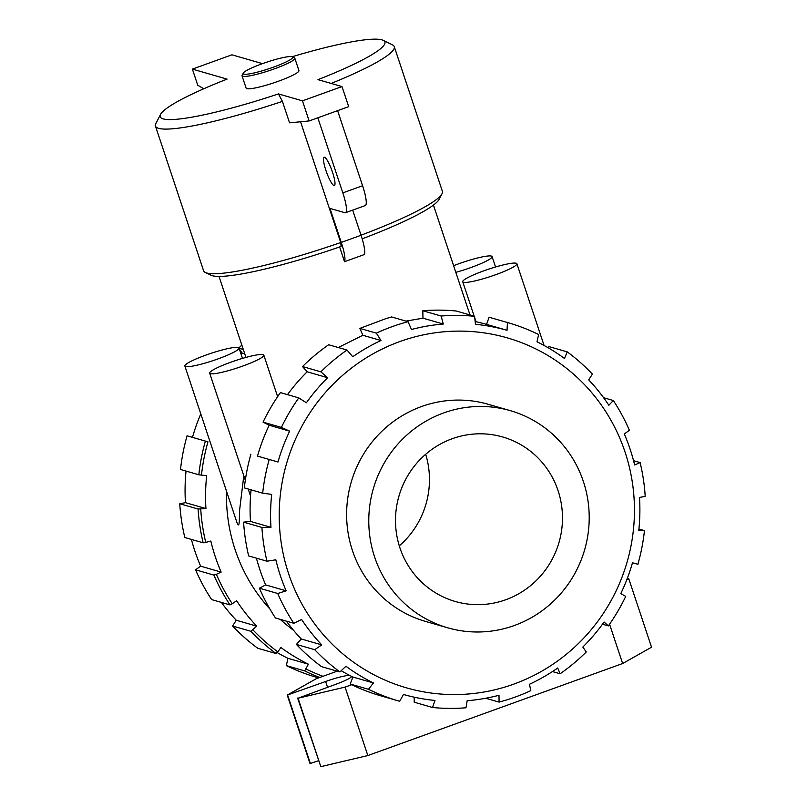 <?xml version="1.0" encoding="UTF-8"?>
<svg xmlns="http://www.w3.org/2000/svg" width="807" height="807" viewBox="0 0 807 807"><rect width="100%" height="100%" fill="white"/><g stroke="black" fill="none" stroke-linecap="round" stroke-linejoin="round"><path stroke-width="1.21" d="M325.917 170.428A15.071 2.825 70.1 0 1 324.111 157.224A15.071 2.825 70.1 0 1 331.889 170.428A15.071 2.825 70.1 0 1 334.35 185.56A15.071 2.825 70.1 0 1 325.917 170.428M339.626 246.962L344.528 261.7L364.3 254.558A22.596 4.237 70.1 0 0 361.052 235.271L341.28 242.413A22.596 4.237 70.1 0 1 344.528 261.7M317.837 117.792L342.824 192.883A22.596 4.237 70.1 0 1 345.517 212.705A22.596 4.237 70.1 0 1 344.912 212.705L329.962 208.398L341.28 242.413M300.557 121.766L340.725 242.534L341.129 246.438A121.383 16.049 161.6 0 1 210.889 275.187L205.341 272.473A125.831 16.644 161.6 0 1 203.576 270.718L155.458 126.074A125.831 16.644 161.6 0 1 155.822 123.612L160.522 114.443A118.417 15.666 161.6 0 1 227.09 79.116L192.389 69.109L197.745 85.219L203.768 88.76M338.294 347.535L362.868 335.288L380.985 340.504L376.344 333.15A196.888 191.632 -73.9 0 1 408.049 321.7L391.587 316.949L385.645 318.725L359.872 328.409L362.868 335.288M405.982 321.105L422.979 318.19L443.285 324.041A189.312 184.268 -73.9 0 0 411.469 329.498L408.049 321.7M489.103 317.242L507.432 322.528A196.888 191.632 -73.9 0 1 508.097 322.719L489.768 317.433A196.888 191.632 106.1 0 0 489.103 317.242L486.54 324.384L507.028 330.295A189.312 184.268 -73.9 0 0 475.464 324.313L474.607 316.304L456.278 311.018A196.888 191.632 106.1 0 0 422.807 310.745L422.979 318.19M359.872 328.409L376.344 333.15M302.524 366.549L320.863 371.835L327.632 377.706L307.144 371.795L302.524 366.549A196.888 191.632 106.1 0 1 328.651 344.75L346.98 350.036L352.75 356.744A189.312 184.268 -73.9 0 1 380.985 340.504M320.863 371.835A196.888 191.632 -73.9 0 1 346.98 350.036M307.144 371.795A189.312 184.268 106.1 0 0 287.494 394.643M263.052 422.132L281.381 427.417L289.673 431.15L269.185 425.239L263.052 422.132A196.888 191.632 106.1 0 1 280.443 392.606L298.772 397.891L306.388 402.764A189.312 184.268 -73.9 0 1 327.632 377.706M281.381 427.417A196.888 191.632 -73.9 0 1 298.772 397.891M269.185 425.239A189.312 184.268 106.1 0 0 257.504 456.096L277.991 461.997A189.312 184.268 -73.9 0 1 289.673 431.15M277.991 461.997L257.504 456.096M250.896 454.22A196.888 191.632 106.1 0 0 244.339 487.902L262.678 493.178A196.888 191.632 -73.9 0 1 269.225 459.506M262.678 493.178L271.687 494.388A189.312 184.268 -73.9 0 0 270.96 527.314L261.922 527.435L243.593 522.149L250.473 521.413L270.96 527.314M251.058 489.829A189.312 184.268 106.1 0 0 250.473 521.413M243.593 522.149A196.888 191.632 106.1 0 0 248.657 555.922L266.986 561.208A196.888 191.632 -73.9 0 1 261.922 527.435M266.986 561.208L275.833 559.796A189.312 184.268 -73.9 0 0 286.162 590.835L277.729 593.488L259.4 588.202L265.674 584.924L286.162 590.835M256.424 558.162A189.312 184.268 106.1 0 0 265.674 584.924M259.4 588.202A196.888 191.632 106.1 0 0 275.48 618.001L293.809 623.286A196.888 191.632 -73.9 0 1 277.729 593.488M293.809 623.286L301.616 619.483A189.312 184.268 -73.9 0 0 321.751 644.884L314.74 649.706L296.411 644.42L301.263 638.983L321.751 644.884M286.394 621.148A189.312 184.268 106.1 0 0 301.263 638.983M296.411 644.42A196.888 191.632 106.1 0 0 321.559 666.653L339.898 671.928A196.888 191.632 -73.9 0 1 314.74 649.706M339.898 671.928L345.931 666.259A189.312 184.268 -73.9 0 0 373.439 682.954L368.496 689.299L350.167 684.013L352.952 677.053L373.439 682.954M341.179 670.718A189.312 184.268 106.1 0 0 352.952 677.053M350.167 684.013A196.888 191.632 106.1 0 0 380.692 695.795L399.021 701.081A196.888 191.632 -73.9 0 1 368.496 689.299M414.223 697.177L414.193 702.211L432.522 707.497L434.993 700.456A189.312 184.268 -73.9 0 1 403.429 694.474L399.687 701.273A196.888 191.632 -73.9 0 1 399.021 701.081M485.723 698.257L499.079 702.1L498.998 695.271A189.312 184.268 -73.9 0 1 467.172 700.718L465.982 707.779A196.888 191.632 -73.9 0 1 432.522 707.497M552.462 671.555L560.139 673.764L557.708 668.025A189.312 184.268 -73.9 0 1 529.483 684.255L530.784 690.651A196.888 191.632 -73.9 0 1 515.159 697.077A196.888 191.632 -73.9 0 1 499.079 702.1M602.476 624.214L608.357 625.909L604.07 622.005A189.312 184.268 -73.9 0 1 582.825 647.063L586.265 651.965A196.888 191.632 -73.9 0 1 560.139 673.764M638.922 529.019L644.45 530.623A196.888 191.632 -73.9 0 1 637.893 564.295L632.476 562.761A189.312 184.268 -73.9 0 1 620.785 593.619L625.738 596.383A196.888 191.632 -73.9 0 1 608.357 625.909M644.45 530.623L638.781 530.381A189.312 184.268 -73.9 0 0 639.497 497.445L645.207 496.366A196.888 191.632 -73.9 0 0 640.133 462.593L634.625 464.973A189.312 184.268 -73.9 0 0 624.305 433.934L629.399 430.313A196.888 191.632 -73.9 0 0 613.32 400.514L608.841 405.275A189.312 184.268 -73.9 0 0 588.717 379.875L592.378 374.095A196.888 191.632 -73.9 0 0 567.23 351.872L564.527 358.51A189.312 184.268 -73.9 0 0 537.018 341.805L538.622 334.502A196.888 191.632 -73.9 0 0 508.097 322.719M633.556 460.696L640.133 462.593M425.672 454.27A85.603 83.323 -73.9 0 1 399.283 545.835M277.124 652.53A189.312 184.268 106.1 0 0 287.938 658.31L286.334 665.614A196.888 191.632 106.1 0 0 316.858 677.396L318.583 677.89M221.38 602.405A189.312 184.268 106.1 0 0 236.249 620.24L232.577 626.02A196.888 191.632 106.1 0 0 257.726 648.243L276.055 653.529A196.888 191.632 -73.9 0 1 250.906 631.306L256.737 626.141A189.312 184.268 -73.9 0 1 236.602 600.741L232.255 603.777A194.679 189.484 -73.9 0 1 216.357 574.312L213.895 575.088A196.888 191.632 -73.9 0 0 229.975 604.887L232.255 603.777M191.4 539.419A189.312 184.268 106.1 0 0 200.65 566.181L195.556 569.803A196.888 191.632 106.1 0 0 211.646 599.601L229.975 604.887M186.044 471.086A189.312 184.268 106.1 0 0 185.459 502.67L179.749 503.75A196.888 191.632 106.1 0 0 184.823 537.523L203.152 542.808A196.888 191.632 -73.9 0 1 198.088 509.025L205.946 508.571A189.312 184.268 -73.9 0 1 206.673 475.646L201.468 475.131A194.679 189.484 -73.9 0 1 207.954 441.833L205.392 441.096A196.888 191.632 -73.9 0 0 198.835 474.778L201.468 475.131M200.802 413.92A189.312 184.268 106.1 0 0 192.48 437.354L187.063 435.82A196.888 191.632 106.1 0 0 180.506 469.492L198.835 474.778M239.407 349.169L242.13 353.052A189.312 184.268 106.1 0 0 241.061 354.132M241.848 345.093A196.888 191.632 106.1 0 0 238.963 347.888M293.486 630.227A167.876 163.397 -73.9 0 1 280.251 619.383M269.952 609.093A167.876 163.397 -73.9 0 1 226.535 491.281M192.48 437.354L207.954 441.833M203.152 542.808L205.735 542.395A194.679 189.484 -73.9 0 1 200.721 508.995M205.735 542.395L210.819 541.053A189.312 184.268 -73.9 0 0 221.138 572.092L216.357 574.312M276.055 653.529L277.82 651.874A194.679 189.484 -73.9 0 1 252.954 629.894M277.82 651.874L280.917 647.517A189.312 184.268 -73.9 0 0 308.425 664.211L304.663 670.899A196.888 191.632 -73.9 0 0 319.723 677.477M322.982 676.306A194.679 189.484 -73.9 0 1 306.105 669.043M184.864 366.015A28.538 3.773 -18.4 0 0 218.233 358.822A28.538 3.773 -18.4 0 0 239.013 347.999A28.538 3.773 -18.4 0 0 205.654 355.191A28.538 3.773 -18.4 0 0 184.864 366.015L236.764 522.038C240.072 531.248 239.104 515.935 239.689 509.429L243.805 475.777M243.028 365.964A28.538 3.773 -18.4 0 0 263.818 355.151A28.538 3.773 -18.4 0 0 230.449 362.343A28.538 3.773 -18.4 0 0 209.669 373.157A28.538 3.773 -18.4 0 0 243.028 365.964M455.814 272.342A28.538 3.773 -18.4 0 0 471.308 267.41A28.538 3.773 -18.4 0 0 492.088 256.596A28.538 3.773 -18.4 0 0 458.729 263.788A28.538 3.773 -18.4 0 0 453.605 265.715M483.524 270.94A28.538 3.773 -18.4 0 0 462.734 281.754A28.538 3.773 -18.4 0 0 496.103 274.562A28.538 3.773 -18.4 0 0 516.894 263.738A28.538 3.773 -18.4 0 0 483.524 270.94M262.487 63.642L231.932 54.826L192.389 69.109M292.134 56.742A118.417 15.666 161.6 0 1 383.234 40.35A118.417 15.666 161.6 0 1 317.978 79.641L341.997 86.561L348.685 106.655L309.142 120.939L289.562 122.835L282.42 101.379L278.435 93.915L302.454 100.845L309.142 120.939M383.234 40.35L392.495 44.879A125.831 16.644 161.6 0 1 394.26 46.635L442.377 191.279A125.831 16.644 161.6 0 1 442.014 193.741L439.19 199.248A121.383 16.049 161.6 0 1 362.172 238.822M394.26 46.635A125.831 16.644 161.6 0 1 331.173 83.444M442.014 193.741A125.831 16.644 161.6 0 1 361.022 235.2M340.725 242.534A125.831 16.644 161.6 0 1 205.341 272.473M341.997 86.561L302.454 100.845M282.42 101.379A125.831 16.644 161.6 0 1 155.458 126.074M278.435 93.915A118.417 15.666 161.6 0 1 160.522 114.443M292.305 56.813L294.434 57.862A27.821 3.682 161.6 0 1 294.827 58.245L298.933 70.592A27.821 3.682 161.6 0 1 278.667 81.144A27.821 3.682 161.6 0 1 246.135 88.155L242.029 75.818A27.821 3.682 161.6 0 1 242.11 75.273L243.2 73.155A26.106 3.45 161.6 0 1 266.804 62.149A26.106 3.45 161.6 0 1 292.305 56.813A26.106 3.45 161.6 0 1 273.654 67.082A26.106 3.45 161.6 0 1 243.2 73.155M294.827 58.245A27.821 3.682 161.6 0 1 274.562 68.797A27.821 3.682 161.6 0 1 242.029 75.818M603.586 397.71L613.32 400.514M547.842 347.585L548.901 346.586L567.23 351.872M507.432 322.528L507.028 330.295M486.54 324.384A189.312 184.268 106.1 0 0 475.172 321.549M422.807 310.745L441.136 316.031A196.888 191.632 -73.9 0 1 474.607 316.304M441.136 316.031L443.285 324.041M286.334 665.614L304.663 670.899M287.938 658.31L308.425 664.211M232.577 626.02L250.906 631.306M236.249 620.24L256.737 626.141M195.556 569.803L213.895 575.088M200.65 566.181L221.138 572.092M179.749 503.75L198.088 509.025M185.459 502.67L205.946 508.571M187.063 435.82L205.392 441.096M242.13 353.052L244.743 353.809M239.104 348.271L243.3 349.481M514.341 625.506A113 109.984 -73.9 0 1 447.693 627.806A113 109.984 -73.9 0 1 373.308 488.77A113 109.984 -73.9 0 1 510.286 410.652A113 109.984 -73.9 0 1 589.191 515.431A113 109.984 -73.9 0 1 514.341 625.506M505.777 599.742A85.603 83.323 -73.9 0 1 455.279 601.487A85.603 83.323 -73.9 0 1 398.93 496.154A85.603 83.323 -73.9 0 1 502.7 436.98A85.603 83.323 -73.9 0 1 562.469 516.359A85.603 83.323 -73.9 0 1 505.777 599.742M447.693 627.806L425.521 621.41A113 109.984 -73.9 0 1 351.146 482.374A113 109.984 -73.9 0 1 488.124 404.267L510.286 410.652M626.716 579.93L628.784 578.76L627.029 579.113M628.784 578.76L651.542 647.204L622.641 663.525L609.557 624.194M351.832 676.498A22.596 2.986 -18.4 0 1 335.591 684.376L298.055 698.216L345.073 687.11L351.66 684.74M345.073 687.11L367.841 755.554L622.641 663.525M298.055 698.216L320.823 766.65L367.841 755.554M297.632 698.095L320.823 766.65M337.225 671.162L316.142 678.778L287.242 695.099L310.009 763.533L318.472 760.749M349.461 675.288A22.596 2.986 -18.4 0 0 325.625 681.512L327.551 687.282M287.242 695.099L325.625 681.512M287.665 695.22L310.433 763.654M513.797 684.114A182.1 177.247 -73.9 0 1 282.632 479.822A182.1 177.247 -73.9 0 1 574.029 374.579A182.1 177.247 -73.9 0 1 513.797 684.114M337.608 110.65L362.585 185.741A22.596 4.237 70.1 0 1 365.289 205.563L345.517 212.705M352.679 210.113L361.052 235.271M362.585 185.741L342.824 192.883M469.997 314.972L433.44 205.079M245.943 357.42L219 276.418M277.628 396.671L263.818 355.151M250.533 496.023L248.203 489.012M245.308 480.306L209.669 373.157M495.548 266.996L492.088 256.596M544.069 345.467L516.894 263.738M476.039 321.741L474.778 317.968M474.193 316.183L462.734 281.754M242.473 358.399L239.013 347.999"/></g></svg>
